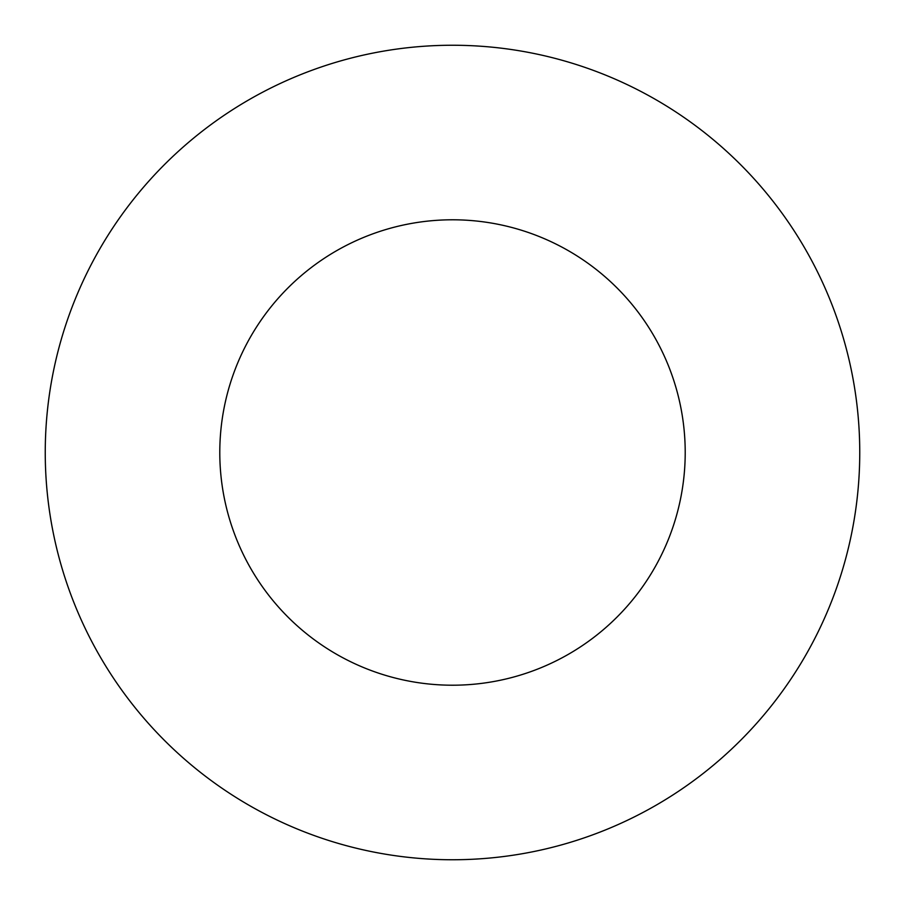 <?xml version="1.0" encoding="UTF-8"?>
<svg xmlns="http://www.w3.org/2000/svg" width="905" height="905" viewBox="0 0 905 905"><rect width="100%" height="100%" fill="white"/><g stroke="black" fill="none" stroke-linecap="round" stroke-linejoin="round"><path stroke-width="1.36" d="M685.209 452.5A232.709 232.709 0 0 0 452.5 219.791A232.709 232.709 0 0 0 219.791 452.5A232.709 232.709 0 0 0 452.5 685.209A232.709 232.709 0 0 0 685.209 452.5M859.75 452.5A407.25 407.25 0 0 0 452.5 45.25A407.25 407.25 0 0 0 45.25 452.5A407.25 407.25 0 0 0 452.5 859.75A407.25 407.25 0 0 0 859.75 452.5"/></g></svg>
